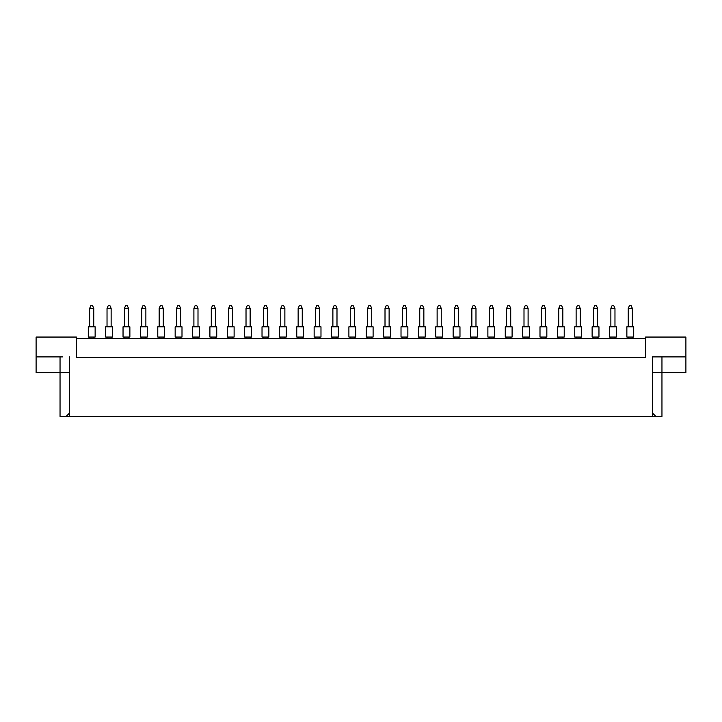 <?xml version="1.0" encoding="UTF-8"?>
<svg xmlns="http://www.w3.org/2000/svg" width="722" height="722" viewBox="0 0 722 722"><rect width="100%" height="100%" fill="white"/><g stroke="black" fill="none" stroke-linecap="round" stroke-linejoin="round"><path stroke-width="1.08" d="M645.54 338.428L76.46 338.428M652.381 412.93L655.856 416.404L652.381 416.404L652.381 356.894L685.9 356.894L685.9 337.057L645.54 337.057L645.54 357.58L76.46 357.58L76.46 337.057L36.1 337.057L36.1 356.894L62.778 356.894M652.381 416.404L69.619 416.404L69.619 356.894M36.1 356.894L36.1 372.624L69.619 372.624M652.381 372.624L661.957 372.624L661.957 416.404L655.856 416.404M69.619 416.404L66.144 416.404L69.619 412.93M60.043 356.894L60.043 416.404L66.144 416.404M661.957 356.894L661.957 372.624L685.9 372.624L685.9 356.894M659.222 356.894L652.381 356.894M626.867 326.804L633.708 326.804L633.708 337.057L626.867 337.057L626.867 326.804M632.346 326.804L632.346 308.33L628.239 308.33L628.239 326.804M628.239 308.33L629.467 305.596L631.109 305.596L632.346 308.33M628.239 337.057L628.239 338.428M632.346 338.428L632.346 337.057M609.494 326.804L616.335 326.804L616.335 337.057L609.494 337.057L609.494 326.804M614.973 326.804L614.973 308.33L610.866 308.33L610.866 326.804M610.866 308.33L612.094 305.596L613.736 305.596L614.973 308.33M610.866 337.057L610.866 338.428M614.973 338.428L614.973 337.057M592.121 326.804L598.962 326.804L598.962 337.057L592.121 337.057L592.121 326.804M597.599 326.804L597.599 308.33L593.493 308.33L593.493 326.804M593.493 308.33L594.72 305.596L596.363 305.596L597.599 308.33M593.493 337.057L593.493 338.428M597.599 338.428L597.599 337.057M557.375 326.804L564.216 326.804L564.216 337.057L557.375 337.057L557.375 326.804M562.844 326.804L562.844 308.33L558.747 308.33L558.747 326.804M558.747 308.33L559.974 305.596L561.617 305.596L562.844 308.33M558.747 337.057L558.747 338.428M562.844 338.428L562.844 337.057M522.629 326.804L529.47 326.804L529.47 337.057L522.629 337.057L522.629 326.804M528.098 326.804L528.098 308.33L524.001 308.33L524.001 326.804M524.001 308.33L525.228 305.596L526.87 305.596L528.098 308.33M524.001 337.057L524.001 338.428M528.098 338.428L528.098 337.057M487.882 326.804L494.723 326.804L494.723 337.057L487.882 337.057L487.882 326.804M493.352 326.804L493.352 308.33L489.254 308.33L489.254 326.804M489.254 308.33L490.482 305.596L492.124 305.596L493.352 308.33M489.254 337.057L489.254 338.428M493.352 338.428L493.352 337.057M574.748 326.804L581.589 326.804L581.589 337.057L574.748 337.057L574.748 326.804M580.226 326.804L580.226 308.33L576.12 308.33L576.12 326.804M576.12 308.33L577.347 305.596L578.99 305.596L580.226 308.33M576.12 337.057L576.12 338.428M580.226 338.428L580.226 337.057M540.002 326.804L546.843 326.804L546.843 337.057L540.002 337.057L540.002 326.804M545.471 326.804L545.471 308.33L541.374 308.33L541.374 326.804M541.374 308.33L542.601 305.596L544.244 305.596L545.471 308.33M541.374 337.057L541.374 338.428M545.471 338.428L545.471 337.057M505.256 326.804L512.097 326.804L512.097 337.057L505.256 337.057L505.256 326.804M510.725 326.804L510.725 308.33L506.627 308.33L506.627 326.804M506.627 308.33L507.855 305.596L509.497 305.596L510.725 308.33M506.627 337.057L506.627 338.428M510.725 338.428L510.725 337.057M470.509 326.804L477.35 326.804L477.35 337.057L470.509 337.057L470.509 326.804M475.978 326.804L475.978 308.33L471.872 308.33L471.872 326.804M471.872 308.33L473.109 305.596L474.751 305.596L475.978 308.33M471.872 337.057L471.872 338.428M475.978 338.428L475.978 337.057M453.136 326.804L459.977 326.804L459.977 337.057L453.136 337.057L453.136 326.804M458.605 326.804L458.605 308.33L454.499 308.33L454.499 326.804M454.499 308.33L455.735 305.596L457.378 305.596L458.605 308.33M454.499 337.057L454.499 338.428M458.605 338.428L458.605 337.057M418.39 326.804L425.231 326.804L425.231 337.057L418.39 337.057L418.39 326.804M423.859 326.804L423.859 308.33L419.753 308.33L419.753 326.804M419.753 308.33L420.989 305.596L422.632 305.596L423.859 308.33M419.753 337.057L419.753 338.428M423.859 338.428L423.859 337.057M383.644 326.804L390.485 326.804L390.485 337.057L383.644 337.057L383.644 326.804M389.113 326.804L389.113 308.33L385.007 308.33L385.007 326.804M385.007 308.33L386.243 305.596L387.885 305.596L389.113 308.33M385.007 337.057L385.007 338.428M389.113 338.428L389.113 337.057M435.763 326.804L442.604 326.804L442.604 337.057L435.763 337.057L435.763 326.804M441.232 326.804L441.232 308.33L437.126 308.33L437.126 326.804M437.126 308.33L438.362 305.596L440.005 305.596L441.232 308.33M437.126 337.057L437.126 338.428M441.232 338.428L441.232 337.057M401.017 326.804L407.858 326.804L407.858 337.057L401.017 337.057L401.017 326.804M406.486 326.804L406.486 308.33L402.38 308.33L402.38 326.804M402.38 308.33L403.616 305.596L405.259 305.596L406.486 308.33M402.38 337.057L402.38 338.428M406.486 338.428L406.486 337.057M366.271 326.804L373.103 326.804L373.103 337.057L366.271 337.057L366.271 326.804M371.74 326.804L371.74 308.33L367.633 308.33L367.633 326.804M367.633 308.33L368.87 305.596L370.503 305.596L371.74 308.33M367.633 337.057L367.633 338.428M371.74 338.428L371.74 337.057M348.897 326.804L355.729 326.804L355.729 337.057L348.897 337.057L348.897 326.804M354.367 326.804L354.367 308.33L350.26 308.33L350.26 326.804M350.26 308.33L351.497 305.596L353.13 305.596L354.367 308.33M350.26 337.057L350.26 338.428M354.367 338.428L354.367 337.057M314.142 326.804L320.983 326.804L320.983 337.057L314.142 337.057L314.142 326.804M319.62 326.804L319.62 308.33L315.514 308.33L315.514 326.804M315.514 308.33L316.741 305.596L318.384 305.596L319.62 308.33M315.514 337.057L315.514 338.428M319.62 338.428L319.62 337.057M279.396 326.804L286.237 326.804L286.237 337.057L279.396 337.057L279.396 326.804M284.874 326.804L284.874 308.33L280.768 308.33L280.768 326.804M280.768 308.33L281.995 305.596L283.638 305.596L284.874 308.33M280.768 337.057L280.768 338.428M284.874 338.428L284.874 337.057M244.65 326.804L251.491 326.804L251.491 337.057L244.65 337.057L244.65 326.804M250.128 326.804L250.128 308.33L246.022 308.33L246.022 326.804M246.022 308.33L247.249 305.596L248.891 305.596L250.128 308.33M246.022 337.057L246.022 338.428M250.128 338.428L250.128 337.057M209.903 326.804L216.744 326.804L216.744 337.057L209.903 337.057L209.903 326.804M215.373 326.804L215.373 308.33L211.275 308.33L211.275 326.804M211.275 308.33L212.503 305.596L214.145 305.596L215.373 308.33M211.275 337.057L211.275 338.428M215.373 338.428L215.373 337.057M175.157 326.804L181.998 326.804L181.998 337.057L175.157 337.057L175.157 326.804M180.626 326.804L180.626 308.33L176.529 308.33L176.529 326.804M176.529 308.33L177.756 305.596L179.399 305.596L180.626 308.33M176.529 337.057L176.529 338.428M180.626 338.428L180.626 337.057M140.411 326.804L147.252 326.804L147.252 337.057L140.411 337.057L140.411 326.804M145.88 326.804L145.88 308.33L141.774 308.33L141.774 326.804M141.774 308.33L143.01 305.596L144.653 305.596L145.88 308.33M141.774 337.057L141.774 338.428M145.88 338.428L145.88 337.057M105.665 326.804L112.506 326.804L112.506 337.057L105.665 337.057L105.665 326.804M111.134 326.804L111.134 308.33L107.027 308.33L107.027 326.804M107.027 308.33L108.264 305.596L109.906 305.596L111.134 308.33M107.027 337.057L107.027 338.428M111.134 338.428L111.134 337.057M331.515 326.804L338.356 326.804L338.356 337.057L331.515 337.057L331.515 326.804M336.993 326.804L336.993 308.33L332.887 308.33L332.887 326.804M332.887 308.33L334.115 305.596L335.757 305.596L336.993 308.33M332.887 337.057L332.887 338.428M336.993 338.428L336.993 337.057M296.769 326.804L303.61 326.804L303.61 337.057L296.769 337.057L296.769 326.804M302.247 326.804L302.247 308.33L298.141 308.33L298.141 326.804M298.141 308.33L299.368 305.596L301.011 305.596L302.247 308.33M298.141 337.057L298.141 338.428M302.247 338.428L302.247 337.057M262.023 326.804L268.864 326.804L268.864 337.057L262.023 337.057L262.023 326.804M267.501 326.804L267.501 308.33L263.395 308.33L263.395 326.804M263.395 308.33L264.622 305.596L266.265 305.596L267.501 308.33M263.395 337.057L263.395 338.428M267.501 338.428L267.501 337.057M227.277 326.804L234.118 326.804L234.118 337.057L227.277 337.057L227.277 326.804M232.746 326.804L232.746 308.33L228.648 308.33L228.648 326.804M228.648 308.33L229.876 305.596L231.518 305.596L232.746 308.33M228.648 337.057L228.648 338.428M232.746 338.428L232.746 337.057M192.53 326.804L199.371 326.804L199.371 337.057L192.53 337.057L192.53 326.804M197.999 326.804L197.999 308.33L193.902 308.33L193.902 326.804M193.902 308.33L195.13 305.596L196.772 305.596L197.999 308.33M193.902 337.057L193.902 338.428M197.999 338.428L197.999 337.057M157.784 326.804L164.625 326.804L164.625 337.057L157.784 337.057L157.784 326.804M163.253 326.804L163.253 308.33L159.156 308.33L159.156 326.804M159.156 308.33L160.383 305.596L162.026 305.596L163.253 308.33M159.156 337.057L159.156 338.428M163.253 338.428L163.253 337.057M123.038 326.804L129.879 326.804L129.879 337.057L123.038 337.057L123.038 326.804M128.507 326.804L128.507 308.33L124.401 308.33L124.401 326.804M124.401 308.33L125.637 305.596L127.28 305.596L128.507 308.33M124.401 337.057L124.401 338.428M128.507 338.428L128.507 337.057M88.292 326.804L95.133 326.804L95.133 337.057L88.292 337.057L88.292 326.804M93.761 326.804L93.761 308.33L89.654 308.33L89.654 326.804M89.654 308.33L90.891 305.596L92.533 305.596L93.761 308.33M89.654 337.057L89.654 338.428M93.761 338.428L93.761 337.057"/></g></svg>
